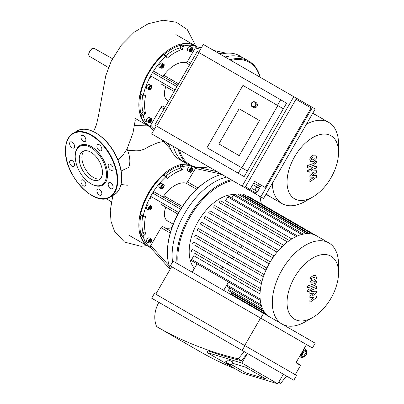 <?xml version="1.0" encoding="UTF-8"?>
<svg xmlns="http://www.w3.org/2000/svg" width="404" height="404" viewBox="0 0 404 404"><rect width="100%" height="100%" fill="white"/><g stroke="black" fill="none" stroke-linecap="round" stroke-linejoin="round"><path stroke-width="0.61" d="M234.608 296.046A1.106 0.636 120 0 0 234.8 296.783M231.851 292.526L231.568 293.016A1.106 0.636 120 0 0 231.568 294.294L266.428 314.418M229.805 287.956L228.891 289.542A1.106 0.636 120 0 0 228.891 290.819L263.706 310.918M228.548 282.027L226.846 284.971A1.106 0.636 120 0 0 226.846 286.249L261.61 306.323M228.512 282.007L223.69 290.37M192.223 272.205L197.051 263.842M238.102 195.253A43.152 24.912 120 0 0 234.977 194.662M233.931 194.597A43.152 24.912 120 0 0 196.955 223.614A43.152 24.912 120 0 0 194.45 268.347M220.968 268.443A43.152 24.912 120 0 0 223.028 267.074M227.109 263.873A43.152 24.912 120 0 0 228.836 262.317M232.315 258.767A43.152 24.912 120 0 0 233.8 257.07M236.815 253.252A43.152 24.912 120 0 0 238.108 251.445M240.708 247.389A43.152 24.912 120 0 0 241.814 245.47M260.156 299L191.663 259.454L193.824 255.717L260.04 293.945M260.216 291.102L193.824 252.773M261.413 283.679L194.713 245.172M263.393 276.71L196.531 238.108M265.999 270.104L199.056 231.452M201.995 222.483L270.271 261.903L201.995 222.483A1.106 0.636 120 0 0 200.889 223.119A1.106 0.636 120 0 0 200.889 224.397L202.187 225.149M274.134 256.02L205.782 216.554A1.106 0.636 120 0 0 204.671 217.195A1.106 0.636 120 0 0 204.671 218.473L205.899 219.18M278.553 250.455L210.125 210.954A1.106 0.636 120 0 0 209.019 211.59A1.106 0.636 120 0 0 209.019 212.868L210.201 213.549M283.598 245.258L215.11 205.717A1.106 0.636 120 0 0 214.004 206.353A1.106 0.636 120 0 0 214.004 207.631L215.17 208.307M289.426 240.511L220.877 200.929A1.106 0.636 120 0 0 219.766 201.571A1.106 0.636 120 0 0 219.766 202.848L220.978 203.545M291.799 238.931L225.583 200.702L227.745 196.965A1.106 0.636 -60 0 1 228.851 196.329L297.48 235.951M264.15 274.594L196.076 235.29A1.106 0.636 -60 0 0 194.97 235.931A1.106 0.636 -60 0 0 194.97 237.209M266.938 268.089L198.753 228.725A1.106 0.636 -60 0 0 197.647 229.361A1.106 0.636 -60 0 0 197.647 230.639M261.964 281.442L194.031 242.223A1.106 0.636 -60 0 0 192.925 242.86A1.106 0.636 -60 0 0 192.925 244.137M260.494 288.709L192.774 249.606A1.106 0.636 -60 0 0 191.663 250.248A1.106 0.636 -60 0 0 191.663 251.525M338.542 272.867A36.41 21.023 120 0 0 330.997 256.197A36.41 21.023 120 0 0 289.006 290.087A36.41 21.023 120 0 0 312.792 317.458A36.41 21.023 120 0 0 338.542 272.867L338.542 264.352A46.839 27.043 120 0 0 328.841 242.91L316.549 235.815A46.839 27.043 120 0 0 312.676 234.219A46.839 27.043 120 0 0 308.222 233.623A46.839 27.043 120 0 0 303.121 234.148A46.839 27.043 120 0 0 297.213 236.067A46.839 27.043 120 0 0 289.047 240.784A46.839 27.043 120 0 0 283.138 245.683A46.839 27.043 120 0 0 278.038 251.046A46.839 27.043 120 0 0 273.589 256.782A46.839 27.043 120 0 0 269.71 262.858A46.839 27.043 120 0 0 266.393 269.246A46.839 27.043 120 0 0 263.65 275.972A46.839 27.043 120 0 0 261.555 283.073A46.839 27.043 120 0 0 260.262 290.638A46.839 27.043 120 0 0 260.262 300.066A46.839 27.043 120 0 0 261.555 306.141A46.839 27.043 120 0 0 263.65 310.822A46.839 27.043 120 0 0 266.393 314.383A46.839 27.043 120 0 0 269.63 316.893M191.663 259.454A1.106 0.636 120 0 0 191.663 260.731L260.297 300.359M237.577 196.162L238.491 194.577A1.106 0.636 -60 0 1 239.597 193.94L308.333 233.623M242.557 195.647L242.839 195.162A1.106 0.636 -60 0 1 243.945 194.521L312.721 234.229M231.81 198.036L233.512 195.092A1.106 0.636 -60 0 1 234.618 194.45L303.303 234.108M281.952 324.008A46.839 27.043 120 0 1 282.027 269.907A46.839 27.043 120 0 1 328.841 242.91L247.728 196.081A1.106 0.636 120 0 0 246.98 196.273M226.533 177.093A59.933 34.603 120 0 0 172.523 262.08A59.933 34.603 120 0 1 226.533 177.093M231.229 179.805A59.933 34.603 120 0 0 177.058 263.448M261.287 203.904A59.933 34.603 120 0 0 259.797 196.299M232.537 180.563A59.196 34.173 120 0 0 178.174 264.095M261.211 203.863A59.196 34.173 120 0 0 259.53 196.142M282.053 324.064A46.839 27.043 120 0 0 305.419 321.715L312.792 317.458M161.055 204.384A1.843 1.066 -60 0 1 161.044 204.374L177.876 214.095M150.732 198.42L150.662 196.339A46.47 26.831 -60 0 1 152.581 193.016L154.419 192.031L181.568 207.707M209.782 179.32L209.262 179.623A59.196 34.173 120 0 0 180.628 209.232A59.196 34.173 120 0 0 178.73 212.524A59.196 34.173 120 0 0 167.407 252.121L167.407 252.722A59.933 34.603 -60 0 1 209.782 179.32A59.933 34.603 -60 0 1 221.836 174.382M162.201 196.526A1.843 1.066 120 0 0 163.847 195.748A27.659 15.968 -60 0 1 185.83 183.052A1.843 1.066 120 0 0 187.486 181.916L196.011 167.574M165.66 176.27A42.784 24.7 -60 0 1 179.563 168.453A0.737 0.424 120 0 0 180.194 167.66L180.598 165.68L183.204 167.185A0.737 0.424 -60 0 1 183.855 166.387A46.47 26.831 -60 0 1 190.218 165.67M183.204 167.185L182.8 169.165L180.194 167.66M179.563 168.453L182.169 169.958A0.737 0.424 120 0 0 182.8 169.165M182.169 169.958A42.784 24.7 120 0 0 167.503 178.427L166.781 178.007M180.628 209.232L152.581 193.016A46.47 26.831 -60 0 1 165.822 176.8A0.737 0.424 -60 0 1 166.332 176.659A0.737 0.424 -60 0 1 166.468 176.851L166.872 178.361A0.737 0.424 120 0 0 167.009 178.553A0.737 0.424 120 0 0 167.503 178.427M189.754 172.175L187.926 171.119A2.399 1.384 -60 0 1 187.926 168.352A2.399 1.384 -60 0 1 190.324 166.968L192.153 168.019A2.399 1.384 120 0 0 189.754 169.402A2.399 1.384 120 0 0 189.754 172.175L190.572 172.291C190.466 172.22 191.804 172.675 192.753 169.266L192.153 168.019A2.399 1.384 120 0 1 192.647 169.119M161.176 188.673L159.348 187.618A2.399 1.384 -60 0 1 158.984 185.699A2.399 1.384 -60 0 1 160.55 183.583A2.399 1.384 -60 0 1 161.746 183.466L163.575 184.517A2.399 1.384 120 0 0 162.373 184.638A2.399 1.384 120 0 0 160.807 186.749A2.399 1.384 120 0 0 161.176 188.673L162.605 188.542C164.377 186.289 164.701 184.946 163.575 184.517M170.17 269.246L150.551 247.642L150.732 245.576L161.044 227.715A1.843 1.066 -60 0 1 162.888 226.649A1.843 1.066 -60 0 1 162.953 226.694L170.766 231.204M164.696 227.694A22.129 12.777 120 0 0 171.988 227.492M148.798 210.105L146.975 209.05A2.399 1.384 -60 0 1 146.607 207.131A2.399 1.384 -60 0 1 148.172 205.02A2.399 1.384 -60 0 1 149.374 204.899L151.197 205.954A2.399 1.384 120 0 0 150 206.07A2.399 1.384 120 0 0 148.435 208.186A2.399 1.384 120 0 0 148.798 210.105L150.227 209.979C152 207.727 152.323 206.383 151.197 205.954M149.808 209.343L149.359 208.701L149.808 207.54L150.712 207.015L151.162 207.661L150.712 208.823L149.808 209.343M162.186 187.911L161.731 187.269L162.186 186.103L163.085 185.582L163.539 186.224L163.085 187.39L162.186 187.911M190.43 170.175L191.213 169.205L191.996 169.271L191.996 170.316L191.213 171.291L190.43 171.22L190.43 170.175M149.505 208.312L149.97 207.444M150.712 208.823L149.667 208.222M151.162 207.661L150.379 207.207M161.883 186.88L162.342 186.012M163.085 187.39L162.044 186.784M163.539 186.224L162.756 185.774M191.213 171.291L190.43 170.836M190.43 170.362L190.951 169.529M191.996 170.316L190.951 169.715M148.798 243.107L146.975 242.052A2.399 1.384 -60 0 1 146.48 240.956A2.399 1.384 -60 0 1 147.526 238.542A2.399 1.384 -60 0 1 149.374 237.9L151.197 238.951A2.399 1.384 120 0 0 149.349 239.597A2.399 1.384 120 0 0 148.303 242.006A2.399 1.384 120 0 0 148.798 243.107L150.227 242.976C152 240.723 152.323 239.38 151.197 238.951M151.04 241.249L150.258 242.223L149.475 242.153L149.475 241.107L150.258 240.138L151.04 240.208L151.04 241.249L150 240.461M149.475 241.294L150 240.648M150.258 242.223L149.475 241.769M144.763 216.14L145.491 216.559A0.737 0.424 120 0 0 145.349 216.064A0.737 0.424 120 0 0 145.117 216.044L143.607 216.448A0.737 0.424 -60 0 1 143.375 216.428A0.737 0.424 -60 0 1 143.238 215.913A46.47 26.831 -60 0 1 150.662 196.339L178.73 212.524M145.491 216.559A42.784 24.7 120 0 0 145.491 233.492L142.88 231.987A42.784 24.7 -60 0 1 142.698 216.039M145.117 234.436L143.607 235.774L140.996 234.269A0.737 0.424 -60 0 1 140.996 234.269L142.511 232.931L145.117 234.436A0.737 0.424 120 0 0 145.491 233.492M150.601 247.697A46.47 26.831 -60 0 1 143.238 236.734A0.737 0.424 -60 0 1 143.607 235.774M165.852 207.151A14.751 8.519 120 0 0 164.408 214.105A14.751 8.519 120 0 0 167.463 220.857L173.22 224.185M140.976 215.044A45.733 26.401 -60 0 0 140.996 234.275A0.737 0.424 120 0 0 140.632 235.229L143.238 236.734M150.702 247.803L148.995 246.819A46.47 26.831 -60 0 1 140.632 235.229M163.862 175.341A0.737 0.424 120 0 0 163.726 175.149A0.737 0.424 120 0 0 163.216 175.296L165.822 176.8M143.238 215.913L140.632 214.408A0.737 0.424 120 0 0 140.764 214.923L143.375 216.428M140.632 214.408A46.47 26.831 -60 0 1 163.216 175.296M183.855 166.387L181.244 164.882A0.737 0.424 120 0 0 180.598 165.675A0.737 0.424 -60 0 0 180.598 165.68M142.511 232.931A0.737 0.424 120 0 0 142.88 231.987M163.938 175.27A45.733 26.401 -60 0 1 180.598 165.675M181.244 164.882A46.47 26.831 -60 0 1 187.537 164.165M170.347 268.938A59.933 34.603 -60 0 1 167.407 252.722M187.017 163.862A46.47 26.831 120 0 0 151.202 188.466A46.47 26.831 120 0 0 139.971 234.421A46.47 26.831 120 0 0 148.475 246.521A46.47 26.831 120 0 0 148.738 246.667M161.055 83.931A1.843 1.066 -60 0 1 161.044 83.921L174.149 91.491M150.732 77.967L150.662 75.886A46.47 26.831 -60 0 1 152.581 72.563L154.419 71.579L177.841 85.103M162.201 76.073A1.843 1.066 120 0 0 163.847 75.29A27.659 15.968 -60 0 1 185.83 62.6A1.843 1.066 120 0 0 187.486 61.464L195.258 48L196.955 46.819L201.384 47.778M183.855 45.935L181.244 44.43A0.737 0.424 120 0 0 180.598 45.223L183.204 46.733A0.737 0.424 -60 0 1 183.855 45.935A46.47 26.831 -60 0 1 197.026 46.834M183.204 46.733L182.8 48.712L180.194 47.207L180.598 45.228A0.737 0.424 -60 0 1 180.598 45.223A45.733 26.401 -60 0 0 163.938 54.818M165.66 55.818A42.784 24.7 -60 0 1 179.563 48L182.169 49.505A0.737 0.424 120 0 0 182.8 48.712M182.169 49.505A42.784 24.7 120 0 0 167.503 57.974L166.781 57.555M176.947 86.648L152.581 72.563A46.47 26.831 -60 0 1 165.822 56.348A0.737 0.424 -60 0 1 166.332 56.201A0.737 0.424 -60 0 1 166.468 56.398L166.872 57.908A0.737 0.424 120 0 0 167.009 58.1A0.737 0.424 120 0 0 167.503 57.974M189.754 51.717L187.926 50.667A2.399 1.384 -60 0 1 187.926 47.899A2.399 1.384 -60 0 1 190.324 46.511L192.153 47.566A2.399 1.384 120 0 0 189.754 48.95A2.399 1.384 120 0 0 189.754 51.717L190.572 51.838C190.466 51.768 191.804 52.222 192.753 48.813L192.153 47.566A2.399 1.384 120 0 1 192.647 48.667M161.176 68.22L159.348 67.165A2.399 1.384 -60 0 1 158.984 65.241A2.399 1.384 -60 0 1 160.55 63.13A2.399 1.384 -60 0 1 161.746 63.014L163.575 64.064A2.399 1.384 120 0 0 162.373 64.186A2.399 1.384 120 0 0 160.807 66.296A2.399 1.384 120 0 0 161.176 68.22L162.605 68.089C164.377 65.837 164.701 64.494 163.575 64.064M153.596 130.542L150.551 127.189L150.732 125.124L161.044 107.262A1.843 1.066 -60 0 1 162.888 106.196A1.843 1.066 -60 0 1 162.953 106.242L164.963 107.403M164.696 107.242A22.129 12.777 120 0 0 164.994 107.353M148.798 89.653L146.975 88.597A2.399 1.384 -60 0 1 146.607 86.678A2.399 1.384 -60 0 1 148.172 84.567A2.399 1.384 -60 0 1 149.374 84.446L151.197 85.502A2.399 1.384 120 0 0 150 85.618A2.399 1.384 120 0 0 148.435 87.734A2.399 1.384 120 0 0 148.798 89.653L150.227 89.526C152 87.269 152.323 85.931 151.197 85.502M149.808 88.89L149.359 88.249L149.808 87.082L150.712 86.562L151.162 87.203L150.712 88.37L149.808 88.89M162.186 67.458L161.731 66.817L162.186 65.65L163.085 65.13L163.539 65.771L163.085 66.938L162.186 67.458M190.43 49.722L191.213 48.753L191.996 48.818L191.996 49.864L191.213 50.838L190.43 50.768L190.43 49.722M149.505 87.86L149.97 86.991M150.712 88.37L149.667 87.769M151.162 87.203L150.379 86.754M161.883 66.428L162.342 65.559M163.085 66.938L162.044 66.332M163.539 65.771L162.756 65.322M191.213 50.838L190.43 50.384M190.43 49.909L190.951 49.076M191.996 49.864L190.951 49.263M148.798 122.649L146.975 121.599A2.399 1.384 -60 0 1 146.48 120.498A2.399 1.384 -60 0 1 147.526 118.089A2.399 1.384 -60 0 1 149.374 117.448L151.197 118.498A2.399 1.384 120 0 0 149.349 119.14A2.399 1.384 120 0 0 148.303 121.553A2.399 1.384 120 0 0 148.798 122.649L150.227 122.523C152 120.271 152.323 118.927 151.197 118.498M151.04 120.796L150.258 121.771L149.475 121.7L149.475 120.655L150.258 119.685L151.04 119.751L151.04 120.796L150 120.008M149.475 120.841L150 120.195M150.258 121.771L149.475 121.316M144.763 95.687L145.491 96.107A0.737 0.424 120 0 0 145.349 95.612A0.737 0.424 120 0 0 145.117 95.591L143.607 95.995A0.737 0.424 -60 0 1 143.375 95.975A0.737 0.424 -60 0 1 143.238 95.46A46.47 26.831 -60 0 1 150.662 75.886L175.043 89.946M145.491 96.107A42.784 24.7 120 0 0 145.491 113.039L142.88 111.534A42.784 24.7 -60 0 1 142.698 95.586M145.117 113.984L143.607 115.322L140.996 113.817A0.737 0.424 -60 0 1 140.996 113.817L142.511 112.479L145.117 113.984A0.737 0.424 120 0 0 145.491 113.039M150.601 127.245A46.47 26.831 -60 0 1 143.238 116.281A0.737 0.424 -60 0 1 143.607 115.322M165.852 86.698A14.751 8.519 120 0 0 164.408 93.652A14.751 8.519 120 0 0 167.463 100.404L168.619 101.071M140.976 94.592A45.733 26.401 -60 0 0 140.996 113.822A0.737 0.424 120 0 0 140.632 114.776L143.238 116.281M150.702 127.351L148.995 126.366A46.47 26.831 -60 0 1 140.632 114.776M163.862 54.888A0.737 0.424 120 0 0 163.726 54.697A0.737 0.424 120 0 0 163.216 54.838L165.822 56.348M143.238 95.46L140.632 93.955A0.737 0.424 120 0 0 140.764 94.47L143.375 95.975M140.632 93.955A46.47 26.831 -60 0 1 163.216 54.838M179.563 48A0.737 0.424 120 0 0 180.194 47.207M142.511 112.479A0.737 0.424 120 0 0 142.88 111.534M181.244 44.43A46.47 26.831 -60 0 1 195.465 45.879L197.172 46.864M220.387 54.303A59.933 34.603 -60 0 1 239.749 55.904L244.445 58.61A59.933 34.603 120 0 0 225.084 57.015A59.933 34.603 120 0 1 244.445 58.61L249.137 61.322A59.933 34.603 120 0 0 229.775 59.726M178.144 149.157A59.933 34.603 120 0 0 189.208 165.125L184.512 162.418A59.933 34.603 120 0 1 173.447 146.445A59.933 34.603 120 0 0 184.512 162.418L179.815 159.706A59.933 34.603 -60 0 1 168.751 143.733M195.203 45.728A46.47 26.831 120 0 0 194.945 45.576A46.47 26.831 120 0 0 155.277 62.448A46.47 26.831 120 0 0 139.971 113.968A46.47 26.831 120 0 0 148.475 126.063A46.47 26.831 120 0 0 148.738 126.215M316.484 296.051L312.343 295.92L316.484 292.865L316.484 291.203L311.277 291.476L311.277 290.88L311.868 289.996L316.489 288.355L316.489 286.456L311.762 288.138L309.878 291.031L309.883 293.551L313.964 293.097L309.883 296.102L309.883 297.586L313.964 297.697L309.883 300.369L309.883 302.328L316.484 297.718L316.484 296.051M311.58 280.336L313.181 280.209L314.787 279.204L315.08 278.225L314.787 277.432L313.181 277.563L311.58 278.563L311.292 279.558L311.656 280.386M310.62 282.154L313.181 282.108L315.751 280.341L316.559 277.7L315.751 275.619L313.181 275.659L310.62 277.427L309.807 280.083L310.787 282.26M307.464 287.936L314.6 285.421L316.484 282.527L316.484 281.447L315.09 281.941L314.499 283.552L307.464 286.037L307.464 287.936M309.323 290.057L309.03 289.41L308.323 289.481L307.323 291.208L307.616 291.855L308.323 291.789L309.323 290.057M316.484 175.599L312.343 175.467L316.484 172.412L316.484 170.751L311.277 171.018L311.277 170.427L311.868 169.544L316.489 167.902L316.489 165.999L311.762 167.685L309.878 170.579L309.883 173.094L313.964 172.644L309.883 175.649L309.883 177.134L313.964 177.245L309.883 179.916L309.883 181.876L316.484 177.26L316.484 175.599M311.58 159.883L313.181 159.757L314.787 158.752L315.08 157.767L314.787 156.979L313.181 157.111L311.58 158.11L311.292 159.105L311.656 159.934M310.62 161.696L313.181 161.656L315.751 159.888L316.559 157.247L315.751 155.161L313.181 155.207L310.62 156.974L309.807 159.631L310.787 161.807M307.464 167.483L314.6 164.968L316.484 162.075L316.484 160.994L315.09 161.489L314.499 163.1L307.464 165.584L307.464 167.483M309.323 169.604L309.03 168.958L308.323 169.029L307.323 170.756L307.616 171.402L308.323 171.331L309.323 169.604M266.256 193.794A46.839 27.043 120 0 0 266.393 193.93A46.839 27.043 120 0 0 269.71 196.485L265.953 194.319M312.792 113.191L316.549 115.362A46.839 27.043 120 0 0 312.676 113.766A46.839 27.043 120 0 0 312.489 113.716M260.201 77.29A59.933 34.603 120 0 0 249.137 61.322M189.208 165.125A59.933 34.603 120 0 0 208.57 166.721M259.984 77.164A59.196 34.173 120 0 0 231.037 60.454M179.401 149.884A59.196 34.173 120 0 0 208.353 166.594M338.542 152.414A36.41 21.023 120 0 0 312.792 137.547A36.41 21.023 120 0 0 287.047 182.143A36.41 21.023 120 0 0 312.792 197.006A36.41 21.023 120 0 0 330.997 177.785A36.41 21.023 120 0 0 338.542 152.414L338.542 143.9A46.839 27.043 120 0 0 328.841 122.457A46.839 27.043 120 0 0 306.434 124.21M272.316 183.3A46.839 27.043 120 0 0 282.002 203.581A46.839 27.043 120 0 0 305.419 201.263L312.792 197.006M70.357 160.378L70.357 160.378A3.505 2.025 60 0 1 73.861 162.398A3.505 2.025 60 0 1 73.861 166.443A3.505 2.025 60 0 1 70.357 164.423A3.505 2.025 60 0 1 70.357 160.378M80.926 181.537A3.505 2.025 60 0 1 81.648 179.931A3.505 2.025 60 0 1 85.153 181.957A3.505 2.025 60 0 1 85.153 186.002A3.505 2.025 60 0 1 82.451 185.062A3.505 2.025 60 0 1 80.926 181.537M97.617 193.198A3.505 2.025 60 0 1 97.617 189.153A3.505 2.025 60 0 1 101.121 191.173A3.505 2.025 60 0 1 101.121 195.223A3.505 2.025 60 0 1 97.617 193.198M110.661 188.527A3.505 2.025 60 0 1 108.373 185.441A3.505 2.025 60 0 1 108.908 182.633A3.505 2.025 60 0 1 112.413 184.653A3.505 2.025 60 0 1 112.413 188.703A3.505 2.025 60 0 1 110.661 188.527M112.413 170.261L112.413 170.261A3.505 2.025 60 0 1 108.908 168.241A3.505 2.025 60 0 1 108.908 164.196A3.505 2.025 60 0 1 112.413 166.216A3.505 2.025 60 0 1 112.413 170.261M101.848 149.101A3.505 2.025 60 0 1 101.121 150.707A3.505 2.025 60 0 1 97.617 148.682A3.505 2.025 60 0 1 97.617 144.637A3.505 2.025 60 0 1 100.318 145.576A3.505 2.025 60 0 1 101.848 149.101M85.153 137.441A3.505 2.025 60 0 1 85.153 141.486A3.505 2.025 60 0 1 81.648 139.466A3.505 2.025 60 0 1 81.648 135.421A3.505 2.025 60 0 1 85.153 137.441M72.109 142.112A3.505 2.025 60 0 1 74.402 145.198A3.505 2.025 60 0 1 73.861 148.005A3.505 2.025 60 0 1 70.357 145.985A3.505 2.025 60 0 1 70.357 141.94A3.505 2.025 60 0 1 72.109 142.112M75.215 155.984A22.866 13.201 60 0 1 91.385 146.652A22.866 13.201 60 0 1 107.555 174.654A22.866 13.201 60 0 1 91.385 183.992L90.865 183.689A22.129 12.777 60 0 1 75.215 156.585L75.215 155.984M75.215 156.585A22.129 12.777 60 0 1 90.865 147.551A22.129 12.777 60 0 1 106.51 174.654A22.129 12.777 60 0 1 90.865 183.689M100.263 178.886A16.392 9.464 60 0 1 88.193 172.988A16.392 9.464 60 0 1 81.881 157.424A16.392 9.464 60 0 1 84.077 150.854M79.27 158.929A16.392 9.464 60 0 1 82.668 151.424A16.392 9.464 60 0 1 99.061 160.888A16.392 9.464 60 0 1 99.061 179.82A16.392 9.464 60 0 1 86.426 175.427A16.392 9.464 60 0 1 79.27 158.929M127.487 150.187L135.996 150.844L139.511 150.707L144.597 149.051L149.541 146.218L157.964 142.642L163.499 141.445M117.953 160.004L122.397 155.924L127.002 149.061A21.927 12.66 60 0 1 128.543 167.443L121.129 170.963M245.662 367.226L232.083 363.115L245.662 367.226L265.943 378.937L245.662 367.226M226.77 361.509L225.311 361.065L226.77 361.509M245.592 372.776L231.492 364.635L245.592 372.776L265.943 378.937L245.592 372.776M226.644 361.838L225.311 361.065L226.644 361.838M230.841 365.256L231.315 365.054A2.767 0.298 -158.9 0 0 231.341 365.029A2.767 0.298 -158.9 0 0 230.942 364.691A2.767 0.298 -158.9 0 0 228.093 363.464A2.767 0.298 -158.9 0 0 226.184 363.034A2.767 0.298 -158.9 0 0 226.184 363.07L226.397 363.539A2.399 0.258 21.1 0 1 227.932 363.842A2.399 0.258 21.1 0 1 230.517 364.943A2.399 0.258 21.1 0 1 230.841 365.256A2.399 0.258 21.1 0 1 228.538 364.615A2.399 0.258 21.1 0 1 226.397 363.539M231.341 365.029L232.532 361.949A2.767 0.298 -158.9 0 0 232.133 361.61A2.767 0.298 -158.9 0 0 229.285 360.388A2.767 0.298 -158.9 0 0 227.371 359.954L226.184 363.034M300.43 355.035L300.808 355.005L303.47 350.394L303.308 350.046M303.202 350.238L303.47 350.394M300.541 354.848L300.808 355.005M299.293 357L303.586 356.591L306.237 351.975L304.434 348.096M303.687 349.389L304.394 350.909L306.237 351.975M304.394 350.909L301.743 355.525L303.586 356.591M301.743 355.525L300.051 355.687M300.965 354.732A4.055 3.313 -60 0 0 303.313 350.662M296.253 362.267L300.581 365.423L295.97 362.762L306.479 344.556L260.565 318.044L244.703 345.516M295.233 374.685L300.581 365.423M206.974 352.48L207.959 350.778A443.627 362.221 -60 0 0 241.481 360.691L247.394 353.455L241.865 363.039L206.974 352.48L242.935 373.24L277.826 383.8L283.356 374.22L286.582 376.084L280.669 383.315L278.745 382.204M241.865 363.039L277.826 383.8M244.167 351.591L238.254 358.828A443.627 362.221 120 0 1 156.681 326.634A25.816 21.079 120 0 1 158.893 302.359L283.356 374.22M241.481 360.691L238.254 358.828M156.681 326.634L199.091 351.121A443.627 362.221 -60 0 0 235.451 368.918M278.417 382.775A443.627 362.221 -60 0 0 280.669 383.315M242.168 350.44L293.799 380.25L296.566 375.457L244.935 345.647L242.168 350.44L151.672 298.192L154.439 293.4L244.935 345.647M260.792 318.18L312.423 347.99L315.191 343.198L263.56 313.388L260.792 318.18L170.301 265.933L173.064 261.141L263.56 313.388M155.777 294.173L171.634 266.706L260.565 318.044M259.489 120.533L239.138 108.782L259.489 120.533L239.208 155.666L259.489 120.533M218.852 143.915L239.138 108.782L218.852 143.915L239.208 155.666L218.852 143.915M255.838 105.646A2.767 2.52 -60 0 0 255.04 101.99A2.767 2.52 -60 0 0 251.475 103.126A2.767 2.52 -60 0 0 252.273 106.782A2.767 2.52 -60 0 0 255.838 105.646M255.414 105.404A2.399 2.182 120 0 1 251.541 105.565A2.399 2.182 120 0 1 253.616 101.97A2.399 2.182 120 0 1 255.414 105.404M252.273 106.782L253.465 107.469A2.767 2.52 -60 0 0 257.03 106.333A2.767 2.52 -60 0 0 256.232 102.677L255.04 101.99M257.656 185.269L260.317 186.805L261.242 185.209L265.175 187.476L254.661 181.411L258.58 183.674L257.656 185.269L253.742 183.007L259.242 186.183L258.323 187.779M258.58 183.674L261.242 185.209M253.333 192.567L249.642 190.436L255.192 193.466L255.939 193.006L247.955 188.4L248.293 189.658L253.333 192.567M252.606 188.744L256.232 190.834L252.606 188.744M255.939 193.006L256.954 191.254L256.232 190.834L257.555 191.597L259.398 188.405L256.747 186.875L254.904 190.067M256.747 186.875L252.818 184.603M245.486 186.759L250.051 189.395L254.661 181.411M207.959 148.268L247.394 171.038L244.167 176.629L154.788 125.028L238.254 173.215L241.481 167.625M242.935 85.421L206.974 147.702L247.394 171.038L283.356 108.757L242.935 85.421M277.826 105.565L241.865 167.847M238.254 173.215L244.167 176.629M277.442 105.343L280.669 99.753L286.582 103.166L283.356 108.757M280.669 99.753L197.203 51.566L154.788 125.028M156.681 126.119L199.091 52.656M156.282 125.891L151.672 133.876L244.935 187.719L296.566 98.288L203.308 44.445L198.697 52.429M170.301 144.627L263.56 198.47L315.191 109.04L296.566 98.288M265.175 187.476L311.09 107.949L296.011 99.243M312.423 107.444L260.792 196.874M242.168 186.118L293.799 96.687M269.165 263.817L200.889 224.397M277.099 252.172L209.019 212.868M272.857 257.838L204.671 218.473M281.931 246.849L214.004 207.631M287.491 241.946L219.766 202.848M262.711 309.065L228.891 289.542M264.378 311.954L231.568 293.016M261.146 304.778L226.846 284.971M306.232 233.689L238.491 194.577M309.565 233.684L242.839 195.162M301.732 234.477L233.512 195.092M296.233 236.507L227.745 196.965M182.371 206.444L163.847 195.748M185.83 183.052L196.551 189.244M197.945 187.956L187.486 181.916M195.258 168.458L221.387 174.124M161.044 227.715L170.236 233.022M169.266 265.989L150.732 245.576M150.258 206.525A2.03 1.172 -60 0 1 151.5 208.292A2.03 1.172 -60 0 1 149.015 209.727A2.03 1.172 -60 0 1 150.258 206.525M162.635 185.088A2.03 1.172 -60 0 1 163.878 186.855A2.03 1.172 -60 0 1 161.393 188.289A2.03 1.172 -60 0 1 162.635 185.088M192.647 169.417A2.03 1.172 -60 0 1 190.496 172.094A2.03 1.172 -60 0 1 190.496 169.226A2.03 1.172 -60 0 1 192.647 169.417M148.823 242.006A2.03 1.172 -60 0 1 150.975 239.33A2.03 1.172 -60 0 1 150.975 242.198A2.03 1.172 -60 0 1 148.823 242.006M178.588 83.805L163.847 75.29M185.83 62.6L189.582 64.766M190.486 63.196L187.486 61.464M195.258 48L200.586 49.157M218.029 52.944L222.2 53.848M161.044 107.262L164.044 108.994M169.266 145.536L166.392 142.37M154.394 129.159L150.732 125.124M150.258 86.072A2.03 1.172 -60 0 1 151.5 87.84A2.03 1.172 -60 0 1 149.015 89.274A2.03 1.172 -60 0 1 150.258 86.072M162.635 64.635A2.03 1.172 -60 0 1 163.878 66.402A2.03 1.172 -60 0 1 161.393 67.837A2.03 1.172 -60 0 1 162.635 64.635M192.647 48.965A2.03 1.172 -60 0 1 190.496 51.641A2.03 1.172 -60 0 1 190.496 48.773A2.03 1.172 -60 0 1 192.647 48.965M148.823 121.553A2.03 1.172 -60 0 1 150.975 118.877A2.03 1.172 -60 0 1 150.975 121.745A2.03 1.172 -60 0 1 148.823 121.553M65.569 150.414A36.511 21.079 60 0 1 104.293 146.955A36.511 21.079 60 0 1 104.293 198.591A36.511 21.079 60 0 1 65.569 150.414M73.205 133.229A36.88 21.291 60 0 1 110.085 154.525A36.88 21.291 60 0 1 110.085 197.112C94.864 207.737 64.302 175.311 65.458 150.263C65.554 142.031 68.135 136.355 73.205 133.229L77.119 130.972A36.88 21.291 60 0 1 113.999 152.263A36.88 21.291 60 0 1 113.999 194.849L110.085 197.112M92.162 48.773A4.616 2.666 120 0 0 89.153 52.828A4.616 2.666 120 0 0 89.84 56.535C88.824 55.505 88.441 54.702 88.688 54.116L89.042 52.237L91.799 48.743L94.455 48.536A4.616 2.666 120 0 0 92.162 48.773M304.964 349.006L304.964 349.006A4.611 3.762 120 0 1 305.919 354.879A4.611 3.762 120 0 1 300.354 356.99C306.55 358.909 308.651 350.919 304.964 349.006L304.818 348.92M200.01 167.933L217.074 171.634M162.888 226.649L170.766 231.199M166.332 176.659L163.726 175.149M129.437 235.527L148.475 246.521M213.716 50.455L226.371 53.197M162.888 106.196L164.968 107.398M162.08 139.88L170.786 149.47M166.332 56.201L163.726 54.697M135.481 118.564L148.475 126.063M175.907 34.587L194.945 45.576M269.71 196.485L282.002 203.581M316.549 115.362L328.841 122.457M77.119 130.972C87.527 124.316 106.661 136.496 115.771 155.212C124.281 171.488 123.589 189.739 113.999 194.849M127.356 185.244L121.013 184.492M89.84 56.535L108.444 67.539M94.455 48.536L112.504 58.701M106.025 198.606L111.327 201.748M134.456 125.397L146.894 125.154M195.864 46.106L187.259 29.543L176.225 22.215L163.039 20.2L148.182 23.755L134.29 32.123L121.311 45.203L111.267 61.13L105.767 75.715L98.52 115.529L96.475 124.669L93.556 131.623M135.295 119.958L132.982 133.007L127.008 149.071M146.894 245.607L141.047 246.309L124.584 242.097L114.413 231.083L111.014 221.281L110.267 210.484L112.868 195.501"/></g></svg>
